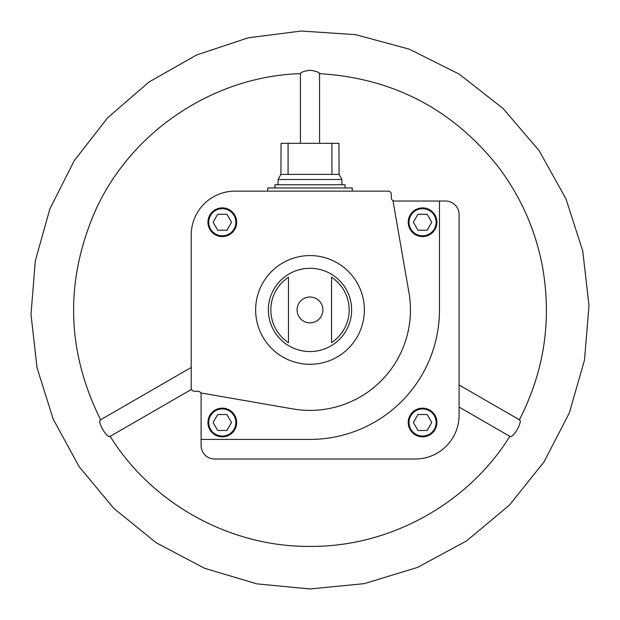 <?xml version="1.0" encoding="UTF-8"?>
<svg xmlns="http://www.w3.org/2000/svg" width="620" height="620" viewBox="0 0 620 620"><rect width="100%" height="100%" fill="white"/><g stroke="black" fill="none" stroke-linecap="round" stroke-linejoin="round"><path stroke-width="0.93" d="M201.097 439.402L201.097 394.436A3.185 3.185 0 0 0 197.904 391.251L194.401 391.251A3.185 3.185 0 0 1 191.208 388.066L191.208 234.988A43.849 43.849 0 0 1 235.058 191.138L388.128 191.138A3.185 3.185 0 0 1 391.321 194.331L391.321 197.834A3.185 3.185 0 0 0 394.506 201.027L439.471 201.027L439.471 309.93A129.471 129.471 0 0 1 310 439.402L201.097 439.402L201.097 445.462A13.555 13.555 0 0 0 214.652 459.017L415.237 459.017A43.849 43.849 0 0 0 459.087 415.168L459.087 214.582A13.555 13.555 0 0 0 445.532 201.027L439.471 201.027M408.224 422.507A14.353 14.353 0 0 1 429.745 410.076A14.353 14.353 0 0 1 429.745 434.93A14.353 14.353 0 0 1 408.224 422.507M207.948 222.231A14.353 14.353 0 0 1 229.478 209.808A14.353 14.353 0 0 1 229.478 234.662A14.353 14.353 0 0 1 207.948 222.231M200.702 392.902L292.803 408.906A100.456 100.456 0 0 0 408.968 292.733L392.971 200.632M319.563 143.305L319.563 73.547C318.998 72.176 315.812 71.075 310 70.231C304.195 71.068 301.002 72.176 300.437 73.54L300.437 143.305M459.087 384.958L519.498 419.841C523.063 421.236 512.934 438.813 509.935 436.41L459.087 407.053M191.502 389.391L110.066 436.41C107.074 438.805 96.922 421.228 100.502 419.841L191.208 367.466M297.081 309.93A12.919 12.919 0 0 1 310 297.019A12.919 12.919 0 0 1 322.912 309.93A12.919 12.919 0 0 1 310 322.849A12.919 12.919 0 0 1 297.081 309.93M288.471 277.217L288.471 342.643A39.161 39.161 0 0 1 288.471 277.217M331.529 342.643A39.161 39.161 0 0 0 331.529 277.217L331.529 342.643L331.529 277.217M431.776 222.231L427.172 214.264L417.965 214.264L413.37 222.231L417.965 230.206L427.172 230.206L431.776 222.231M408.224 222.231A14.353 14.353 0 0 1 429.745 209.808A14.353 14.353 0 0 1 429.745 234.662A14.353 14.353 0 0 1 408.224 222.231A14.353 14.353 0 0 1 429.745 209.808A14.353 14.353 0 0 1 429.745 234.662A14.353 14.353 0 0 1 408.224 222.231A14.353 14.353 0 0 1 429.745 209.808A14.353 14.353 0 0 1 429.745 234.662A14.353 14.353 0 0 1 408.224 222.231M427.172 414.532L417.965 414.532L413.37 422.507L417.965 430.474L427.172 430.474L431.776 422.507L427.172 414.532M231.508 422.507L226.904 414.532L217.697 414.532L213.094 422.507L217.697 430.474L226.904 430.474L231.508 422.507M207.948 422.507A14.353 14.353 0 0 1 229.478 410.076A14.353 14.353 0 0 1 229.478 434.93A14.353 14.353 0 0 1 207.948 422.507A14.353 14.353 0 0 1 223.154 408.177A14.353 14.353 0 0 1 236.553 424.196A14.353 14.353 0 0 0 223.154 408.177A14.353 14.353 0 0 0 216.21 435.496A14.353 14.353 0 0 0 231.477 433.543A14.353 14.353 0 0 1 207.948 422.507M226.904 214.264L217.697 214.264L213.094 222.231L217.697 230.206L226.904 230.206L231.508 222.231L226.904 214.264M267.747 191.138L267.747 187.953L352.253 187.953L352.253 191.138M331.925 143.305L331.925 174.398L339.101 174.398L338.923 143.305L281.077 143.305L280.899 174.398L278.109 179.498L278.109 184.76M288.075 143.305L288.075 174.398L280.899 174.398M339.101 174.398L341.891 179.498L278.109 179.498M331.925 174.398L288.075 174.398M341.891 179.498L341.891 184.76M345.077 187.953L345.077 184.76L274.923 184.76L274.923 187.953M255.642 309.93A54.358 54.358 0 0 1 337.179 262.857A54.358 54.358 0 0 1 337.179 357.004A54.358 54.358 0 0 1 255.642 309.93M268.367 309.93A41.633 41.633 0 0 1 330.817 273.877A41.633 41.633 0 0 1 330.817 345.983A41.633 41.633 0 0 1 268.367 309.93M409.022 222.231A13.555 13.555 0 0 1 429.35 210.498A13.555 13.555 0 0 1 429.35 233.972A13.555 13.555 0 0 1 409.022 222.231M409.022 422.507A13.555 13.555 0 0 1 429.35 410.765A13.555 13.555 0 0 1 429.35 434.24A13.555 13.555 0 0 1 409.022 422.507M208.746 422.507A13.555 13.555 0 0 1 229.082 410.765A13.555 13.555 0 0 1 229.082 434.24A13.555 13.555 0 0 1 208.746 422.507M208.746 222.231A13.555 13.555 0 0 1 229.082 210.498A13.555 13.555 0 0 1 229.082 233.972A13.555 13.555 0 0 1 208.746 222.231M319.315 73.648C392.677 78.035 452.236 108.981 498 166.501C520.831 196.641 535.711 230.299 542.624 267.476C551.878 320.928 544.096 371.767 519.281 420.004M300.685 73.648C213.59 76.183 130.882 131.463 95.24 210.963C64.666 281.496 66.487 351.168 100.719 420.004M509.966 436.139C467.961 503.913 389.732 547.049 310 546.398C230.268 547.049 152.04 503.913 110.034 436.139M310 588.969L256.765 583.846L204.577 568.277L156.201 542.756L113.824 508.377L79.089 466.604L53.212 419.12L37.022 367.738L31 314.317L35.34 260.726L49.91 208.863L74.284 160.596L107.686 117.746L148.963 82.049L196.509 55.025L248.194 37.82L301.235 31.031L355.64 34.65L409.301 49.166L459.226 74.152L503.084 108.477L539.09 150.614L565.944 198.78L582.761 251.085L589 305.551L584.474 360.181L569.307 412.99L543.98 461.978L509.314 505.223L466.558 540.911L417.446 567.447L364.265 583.645L310 588.969"/></g></svg>
